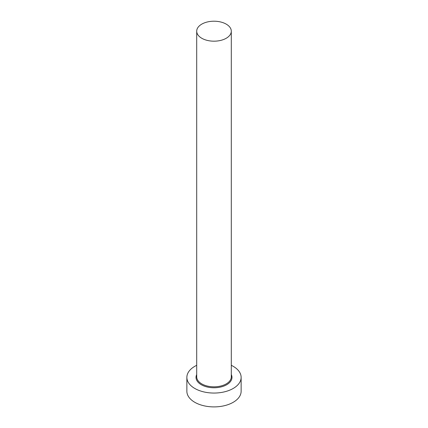 <?xml version="1.0" encoding="UTF-8"?>
<svg xmlns="http://www.w3.org/2000/svg" width="428" height="428" viewBox="0 0 428 428"><rect width="100%" height="100%" fill="white"/><g stroke="black" fill="none" stroke-linecap="round" stroke-linejoin="round"><path stroke-width="0.64" d="M201.77 38.258A17.297 9.988 0 0 0 220.618 40.425A17.297 9.988 0 0 0 231.297 31.196A17.297 9.988 0 0 0 226.23 24.134A17.297 9.988 0 0 0 207.382 21.967A17.297 9.988 0 0 0 196.703 31.196A17.297 9.988 0 0 0 201.77 38.258M196.703 365.314A27.135 15.665 0 0 0 186.865 377.389A27.135 15.665 0 0 0 194.815 388.464A27.135 15.665 0 0 0 224.384 391.861A27.135 15.665 0 0 0 241.135 377.389A27.135 15.665 0 0 0 233.185 366.309A27.135 15.665 0 0 0 231.297 365.314M186.865 377.389L186.865 391.235A27.135 15.665 0 0 0 194.815 402.315A27.135 15.665 0 0 0 224.384 405.707A27.135 15.665 0 0 0 241.135 391.235L241.135 377.389M231.297 374.564A17.976 10.379 180 0 1 223.095 386.34A17.976 10.379 180 0 1 201.288 384.724A17.976 10.379 180 0 1 196.703 374.564M196.703 31.196L196.703 376.833A17.297 9.988 0 0 0 201.77 383.895A17.297 9.988 0 0 0 220.618 386.061A17.297 9.988 0 0 0 231.297 376.833L231.297 31.196"/></g></svg>
